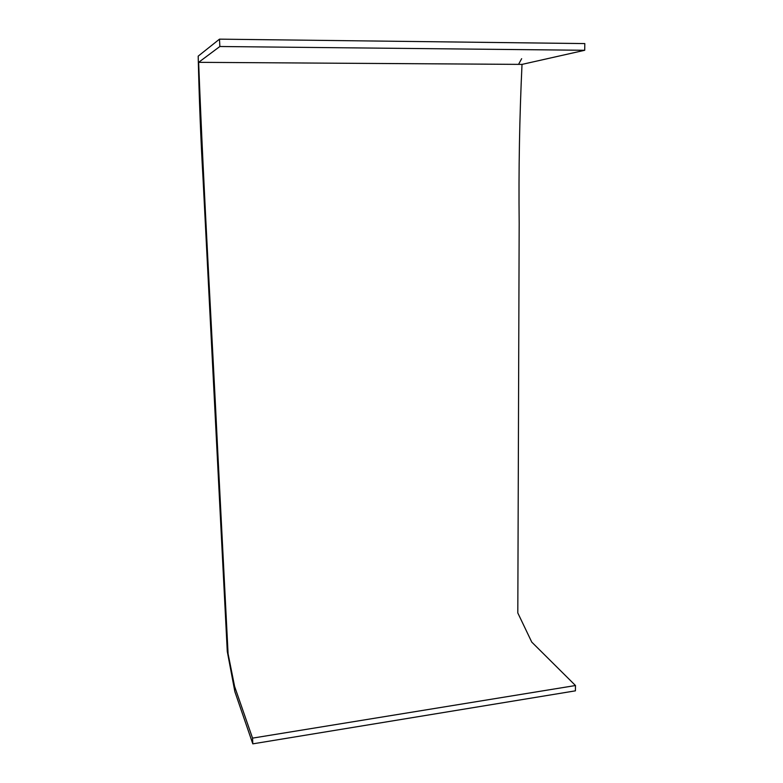 <?xml version="1.0" encoding="UTF-8"?>
<svg xmlns="http://www.w3.org/2000/svg" width="783" height="783" viewBox="0 0 783 783"><rect width="100%" height="100%" fill="white"/><g stroke="black" fill="none" stroke-linecap="round" stroke-linejoin="round"><path stroke-width="1.17" d="M521.654 58.686L518.552 64.372M252.811 743.85L575.407 690.841L575.485 685.526L531.755 642.099L517.808 612.952L519.178 223.272C518.581 170.077 519.53 117.117 522.016 64.392L584.715 50.278L584.813 43.584L219.504 39.15L198.187 56.141C199.185 99.363 200.791 139.795 202.983 177.428L227.285 651.505L234.871 691.702L252.811 743.85L252.547 738.124L234.606 686.446L228.088 653.766L217.782 452.163C211.997 331.238 203.854 196.934 198.637 62.337L219.847 46.51L219.504 39.15M584.715 50.278L219.847 46.51M575.485 685.526L252.547 738.124M522.016 64.392L198.637 62.337"/></g></svg>
